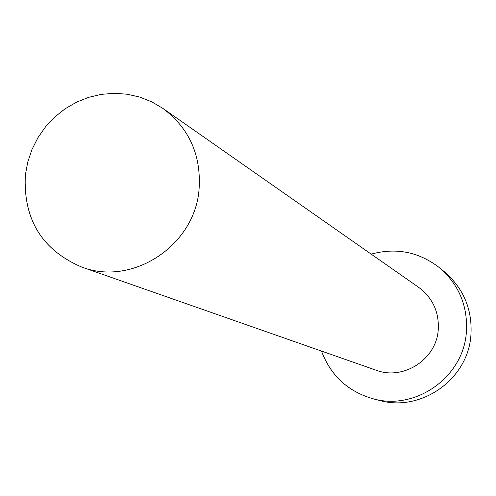 <?xml version="1.0" encoding="UTF-8"?>
<svg xmlns="http://www.w3.org/2000/svg" width="496" height="496" viewBox="0 0 496 496"><rect width="100%" height="100%" fill="white"/><g stroke="black" fill="none" stroke-linecap="round" stroke-linejoin="round"><path stroke-width="0.74" d="M199.057 189.484C201.401 155.366 189.373 128.359 162.979 108.45L151.844 101.878L139.835 97.104L127.23 94.228L114.303 93.304L101.339 94.352L88.629 97.34L76.446 102.201L65.057 108.822L54.703 117.056L45.613 126.722L37.987 137.609L31.986 149.476L27.739 162.074L25.339 175.119C23.188 219.331 41.962 249.972 81.673 267.04C132.296 286.651 194.81 245.675 199.057 189.484M81.673 267.04L376.142 370.221C403.31 380.686 436.238 359.501 438.222 330.107C439.313 312.244 432.785 297.984 418.643 287.327L162.979 108.45M321.489 351.069C330.671 375.509 347.795 391.4 372.874 398.722C415.338 411.023 463.227 377.388 466.333 332.686C468.075 306.64 459.259 285.088 439.878 268.032C419.294 251.949 396.397 247.312 371.194 254.126M372.874 398.722L379.229 400.371C420.893 412.436 467.846 379.465 470.884 335.637C472.589 310.099 463.94 288.963 444.931 272.23L439.878 268.032"/></g></svg>
